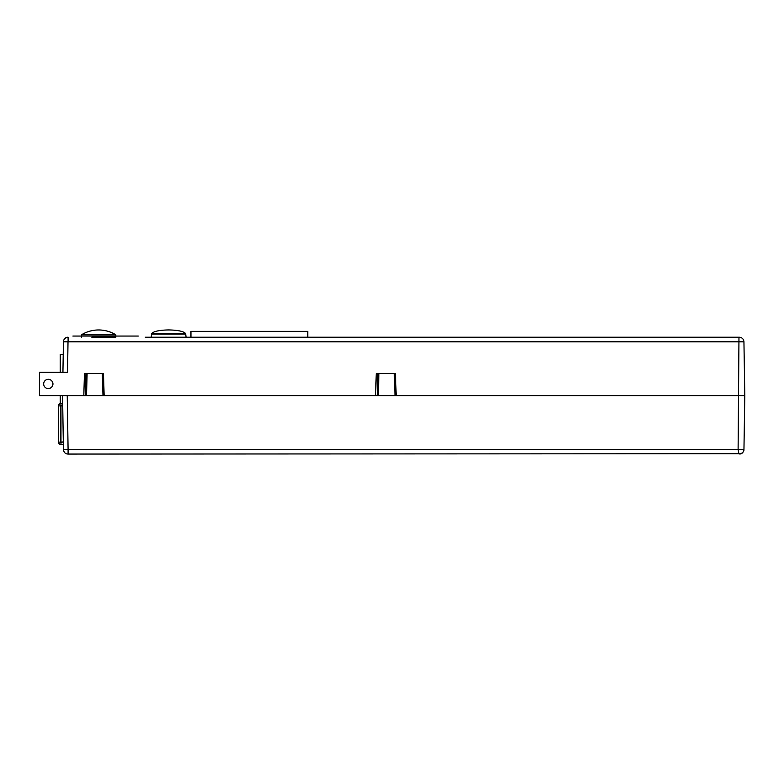 <?xml version="1.0" encoding="UTF-8"?>
<svg xmlns="http://www.w3.org/2000/svg" width="784" height="784" viewBox="0 0 784 784"><rect width="100%" height="100%" fill="white"/><g stroke="black" fill="none" stroke-linecap="round" stroke-linejoin="round"><path stroke-width="1.18" d="M60.966 442.705L60.966 444.459A2.332 2.332 90 0 1 59.319 443.773A2.332 2.332 0 0 0 60.966 444.459L63.308 444.459L63.308 441.911L63.308 444.459L60.388 444.459L62.142 444.459M63.308 441.882L60.388 442.705L60.388 405.328L62.73 405.906L60.966 405.906L60.966 442.127L63.308 441.892M62.691 403.574L60.966 403.574A2.332 2.332 -90 0 0 58.633 405.906L58.633 442.705A1.754 1.754 -90 0 0 60.388 444.459L60.388 444.459A1.754 1.754 -90 0 1 58.633 442.705L58.633 405.328A1.754 1.754 90 0 1 60.388 403.574A1.754 1.754 -90 0 0 58.633 405.328L58.633 405.887L58.633 405.328A1.754 1.754 -90 0 1 60.388 403.574L60.966 403.574A2.332 2.332 0 0 0 58.633 405.906L58.633 442.127A2.332 2.332 0 0 0 59.319 443.773A2.332 2.332 90 0 1 58.633 442.127L60.388 442.127M743.781 450.575C743.036 452.77 741.703 453.916 739.792 454.014L738.842 453.701L738.107 449.438L743.957 449.438L744.8 395.626L738.959 395.626L743.967 395.626M743.957 448.899L744.8 395.626L743.938 341.814M62.563 395.626L63.426 449.438L68.09 449.438L68.09 454.063L740.939 453.73C743.026 452.446 744.016 451.221 743.898 450.045L743.732 450.78M145.275 337.218L738.969 337.218L738.107 449.438L68.09 449.438L67.238 395.626L378.319 395.626L378.907 373.429L377.751 373.429L377.173 395.626L738.959 395.626L394.999 395.626L396.165 395.626L394.999 395.626L394.303 373.429L395.469 373.429L396.165 395.626L395.469 373.429L376.251 373.429L375.605 395.626L102.988 395.626L104.154 395.626L102.988 395.626L102.292 373.429L103.459 373.429L104.154 395.626L103.459 373.429L85.956 373.429L87.112 373.429L86.524 395.626L85.378 395.626L86.524 395.626M743.751 450.702L743.938 449.438M63.582 450.584L63.426 449.438L63.582 450.584C64.337 452.76 65.66 453.907 67.571 454.014L68.09 454.044M67.297 453.975L66.758 453.848M85.378 395.626L85.956 373.429L84.456 373.429L83.81 395.626L39.435 395.626L39.435 372.263L67.542 372.263L68.012 341.814M377.173 395.626L378.319 395.626M733.912 395.626L735.147 395.626M738.969 337.267L408.131 337.257M168.874 337.218L190.669 337.218L168.874 337.218M68.1 337.257L68.1 341.814M407.504 337.218L192.472 337.218M412.168 341.814L738.94 341.814M67.385 337.267L65.219 338.198M63.778 340.109L63.582 340.677C64.337 338.492 65.67 337.345 67.591 337.238M48.314 388.59C51.127 388.305 52.675 386.757 52.959 383.944A4.645 4.645 90 0 1 45.991 387.972A4.645 4.645 90 0 1 45.991 379.926A4.645 4.645 90 0 1 52.959 383.944L52.959 383.944C52.675 381.132 51.127 379.583 48.314 379.299M105.752 337.218L91.816 337.218L105.752 337.218M743.859 341.814L63.426 341.814L62.936 372.263M67.689 337.238L66.807 337.394M63.739 340.217L63.426 341.814M307.779 337.218L307.779 331.377L190.953 331.377L190.953 337.218M60.231 372.263L60.231 354.397L63.23 354.397M72.883 336.052L133.633 336.052L72.883 336.052M138.307 336.052L133.633 336.052L138.307 336.052M62.691 403.466L60.231 403.466L60.231 395.626M168.638 329.937C177.596 330.103 183.191 331.23 185.406 333.337L185.406 334.033L151.88 334.033L151.88 333.337C154.105 331.23 159.691 330.103 168.638 329.937M151.88 334.033L151.88 333.337L185.406 333.337L185.406 334.033M152.998 334.033L184.416 334.033M98.657 329.966A32.938 32.938 0 0 0 81.507 334.788L115.816 334.788A32.938 32.938 0 0 0 98.657 329.966M115.816 334.788L115.816 337.218L98.657 337.218M60.966 405.328L60.966 403.574M60.388 405.906L58.633 405.906L58.633 442.127M67.591 454.014C65.67 453.916 64.337 452.77 63.602 450.575M743.947 341.814C743.634 339.021 742.076 337.483 739.273 337.218M185.671 333.827L186.082 337.218M151.616 333.827L151.194 337.218M81.507 337.218L81.507 334.788"/></g></svg>
